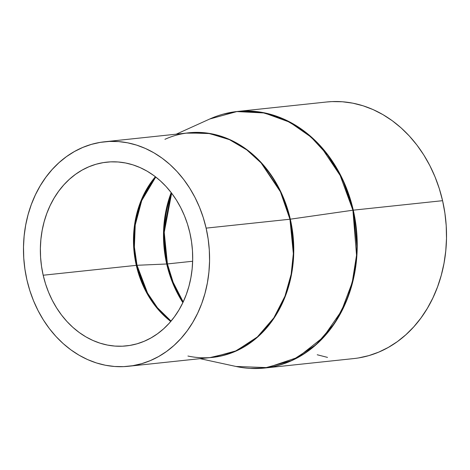 <?xml version="1.0" encoding="UTF-8"?>
<svg xmlns="http://www.w3.org/2000/svg" width="470" height="470" viewBox="0 0 470 470"><rect width="100%" height="100%" fill="white"/><g stroke="black" fill="none" stroke-linecap="round" stroke-linejoin="round"><path stroke-width="0.7" d="M182.877 302.615L172.525 282.593L166.709 263.993A8.061 0.664 167.1 0 0 167.42 263.934L173.119 282.247L183.188 301.957A105.462 86.703 83.9 0 1 167.42 263.934L192.647 261.255L167.42 263.934A105.462 86.703 83.9 0 1 171.638 193.176L164.236 232.333L167.42 263.934A8.061 0.664 -12.9 0 1 166.709 263.993A105.333 86.598 -96.1 0 0 182.877 302.615M171.057 321.104A92.531 76.075 83.9 0 1 137.011 265.286L166.709 263.993L137.011 265.286L134.385 246.979L135.237 225.007L141.723 200.614L155.758 177.002A92.531 76.075 83.9 0 0 137.011 265.286A8.061 0.664 167.1 0 0 136.3 265.344A8.061 0.664 -12.9 0 1 137.011 265.286L147.551 293.098L157.403 307.703L171.057 321.104M155.4 176.726L141.159 200.373L134.561 224.871L133.668 246.95L136.3 265.344A92.402 75.964 -96.1 0 0 170.769 321.445L156.927 308.02L146.946 293.339L136.3 265.344L43.187 275.232L136.3 265.344A92.402 75.964 -96.1 0 1 155.4 176.726M189.868 232.832A92.402 75.964 83.9 0 1 126.283 345.914A92.402 75.964 83.9 0 1 43.187 275.232L41.525 266.331L40.584 257.313L40.379 248.26L40.902 239.265L42.159 230.412L44.127 221.787L46.794 213.474L50.131 205.549L54.109 198.093L58.691 191.172L63.826 184.863L69.472 179.211L75.564 174.288L82.056 170.128L88.883 166.78L95.968 164.265L103.259 162.62L110.673 161.856L118.146 161.98L125.602 162.99L132.969 164.87L140.183 167.62L147.163 171.192L153.855 175.569L160.182 180.697L166.086 186.531L171.521 193.017L176.42 200.091L180.744 207.687L184.451 215.724L187.501 224.131L189.868 232.832L191.531 241.733L192.471 250.751L192.682 259.798L192.154 268.793L190.902 277.647L188.934 286.271L186.267 294.584L182.924 302.51L178.947 309.971L174.37 316.886L169.235 323.201L163.589 328.847L157.491 333.776L150.999 337.93L144.178 341.285L137.087 343.793L129.802 345.438L122.382 346.202L114.915 346.085L107.454 345.074L100.087 343.188L92.878 340.445L85.892 336.867L79.207 332.496L72.879 327.361L66.969 321.527L61.541 315.041L56.641 307.968L52.311 300.377L48.61 292.334L45.555 283.927L43.187 275.232A92.402 75.964 83.9 0 1 106.772 162.15A92.402 75.964 83.9 0 1 189.868 232.832M187.935 356.031C196.049 357.782 204.156 358.234 212.264 357.376L236.257 350.79L257.366 336.949L273.822 317.89L284.961 296.206L291.159 274.239L293.345 253.606L289.943 219.232L206.124 228.132A112.876 92.802 83.9 0 1 128.445 366.277A112.876 92.802 83.9 0 1 26.931 279.932A112.876 92.802 83.9 0 1 104.61 141.781A112.876 92.802 83.9 0 1 206.124 228.132L289.943 219.232A112.876 92.802 -96.1 0 0 188.429 132.881L209.573 133.568L229.419 139.643L246.791 149.901L261.085 162.884L280.443 191.836L289.943 219.232L290.313 219.184L293.697 254.135L291.353 275.138L284.832 297.457L273.182 319.365L256.079 338.382L234.295 351.807L209.79 357.641A112.929 92.843 83.9 0 0 290.313 219.184L352.911 210.213A128.95 106.02 -96.1 0 0 209.738 119.01L236.839 111.578L264.381 112.976L289.708 122.188L311.022 137.046L327.619 155.071L339.675 174.147L352.911 210.213L353.281 210.166L342.419 178.853L320.299 145.77L303.961 130.93L284.103 119.21L261.426 112.265L237.262 111.484L223.491 114.075M176.262 134.173L209.738 119.01C218.579 115.009 227.756 112.5 237.262 111.484A129.003 106.061 83.9 0 1 353.281 210.166L290.313 219.184L280.572 191.296L260.597 161.903L245.822 148.855L227.897 138.75L207.511 133.11L185.956 133.145A112.929 92.843 83.9 0 1 290.313 219.184L289.943 219.232A112.876 92.802 -96.1 0 1 212.264 357.376L128.445 366.277M326.433 102.013L332.008 101.596L342.436 101.767L352.847 103.171L363.134 105.809L373.204 109.639L382.95 114.633L392.291 120.737L401.127 127.899L409.376 136.047L416.955 145.101L423.799 154.977L429.839 165.581L435.009 176.802L439.268 188.546L442.576 200.684L353.281 210.166L442.576 200.684A129.003 106.061 -96.1 0 0 326.562 102.002L237.262 111.484M250.492 368.404L264.504 368.051L291.923 360.514L316.052 344.704L334.852 322.919L347.589 298.133L354.668 273.029L357.165 249.453L353.281 210.166A129.003 106.061 83.9 0 1 264.504 368.051L353.804 358.569A129.003 106.061 -96.1 0 0 442.576 200.684L444.896 213.11L446.212 225.7L446.5 238.337L445.766 250.898L444.015 263.259L441.265 275.297L437.541 286.906L432.882 297.968L427.33 308.385L420.932 318.043L413.764 326.856L405.886 334.74L397.373 341.62L388.308 347.424L378.785 352.101L368.885 355.608L358.71 357.905M327.514 357.394L317.227 354.762M352.911 210.213L356.53 255.234L352.218 282.47L341.537 310.87L323.295 337.231L297.792 357.382L267.395 367.628L236.011 366.471A128.95 106.02 -96.1 0 0 352.911 210.213M206.124 228.132L203.234 217.51L199.503 207.235L194.98 197.412L189.698 188.141L183.705 179.499L177.072 171.574L169.858 164.441L162.126 158.179L153.954 152.832L145.424 148.467L136.617 145.113L127.611 142.81L118.505 141.576L109.375 141.429L100.316 142.363L91.415 144.372L82.755 147.439L74.419 151.534L66.487 156.61L59.038 162.632L52.147 169.529L45.872 177.243L40.273 185.697L35.415 194.803L31.337 204.485L28.077 214.643L25.674 225.177L24.14 235.993L23.5 246.985L23.753 258.042L24.904 269.057L26.931 279.932L29.827 290.554L33.552 300.823L38.082 310.647L43.363 319.923L49.35 328.565L55.983 336.485L63.203 343.617L70.935 349.886L79.101 355.226L87.632 359.597L96.444 362.952L105.445 365.255L114.557 366.482L123.681 366.635L132.74 365.701L141.646 363.686L150.306 360.619L158.643 356.53L166.574 351.448L174.018 345.432L180.915 338.529L187.189 330.821L192.782 322.367L197.641 313.255L201.724 303.579L204.979 293.421L207.388 282.881L208.915 272.065L209.561 261.079L209.303 250.022L208.157 239.007L206.124 228.132M171.192 192.594A105.333 86.598 -96.1 0 0 166.709 263.993L163.531 232.109L171.192 192.594M104.61 141.781L188.429 132.881C180.321 133.75 172.49 135.895 164.929 139.314M264.504 368.051C254.999 369.05 245.499 368.527 236.011 366.471L200.097 358.669"/></g></svg>
